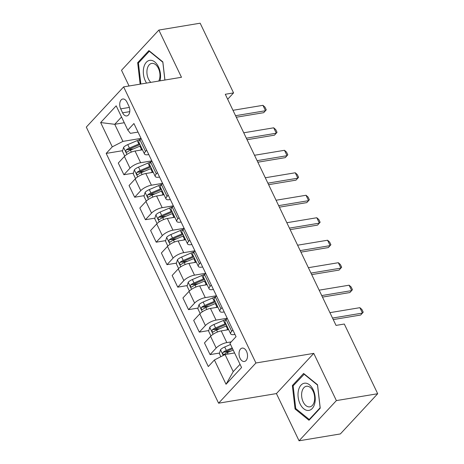 <?xml version="1.0" encoding="UTF-8"?>
<svg xmlns="http://www.w3.org/2000/svg" width="464" height="464" viewBox="0 0 464 464"><rect width="100%" height="100%" fill="white"/><g stroke="black" fill="none" stroke-linecap="round" stroke-linejoin="round"><path stroke-width="0.7" d="M246.506 351.318A6.78 4.153 -99.4 0 0 242.162 348.104A6.78 4.153 -99.4 0 0 240.045 358.272A6.78 4.153 -99.4 0 0 244.389 361.485A6.78 4.153 -99.4 0 0 246.506 351.318M299.054 440.8L336.383 400.594L313.757 353.377L276.428 393.582L299.054 440.8L340.367 433.933L377.696 393.727L344.3 324.029L336.035 325.403L225.295 94.273L233.56 92.899L200.164 23.2L158.85 30.067L121.522 70.273L129.056 85.991M276.428 393.582L218.59 403.193L86.304 127.095L123.633 86.89L255.919 362.987L218.59 403.193M120.704 108.866L122.6 112.822A6.571 4.025 -99.4 0 0 126.805 115.93A6.571 4.025 -99.4 0 0 128.853 106.082L126.956 102.126A6.571 4.025 -99.4 0 0 122.751 99.012A6.571 4.025 -99.4 0 0 120.704 108.866L129.375 107.422M121.539 116.986L114.741 124.306L122.931 141.392L112.282 146.839L106.181 153.41L208.301 366.554L214.403 359.983L225.052 354.537L233.235 371.623L240.033 364.304M112.282 146.839L100.647 122.554L116.186 105.821L127.82 130.106L130.396 133.354L138.023 132.083M214.403 359.983L226.038 384.262L241.576 367.529L229.941 343.25L236.048 336.673L133.922 123.528L127.82 130.106M336.383 400.594L377.696 393.727M313.757 353.377L255.919 362.987M123.633 86.89L181.476 77.279L158.85 30.067M227.679 99.238L233.56 92.899M124.282 122.722L114.741 124.306L100.647 122.554M232.876 330.049L231.71 331.302A8.48 2.865 154.4 0 0 230.678 333.865A8.48 2.865 154.4 0 0 234.285 334.55L234.975 334.434M222.099 307.568L220.939 308.821A8.48 2.865 154.4 0 0 219.907 311.385A8.48 2.865 154.4 0 0 223.515 312.069L224.199 311.953M211.329 285.082L210.169 286.334A8.48 2.865 154.4 0 0 209.131 288.898A8.48 2.865 154.4 0 0 212.744 289.582L213.428 289.466M200.558 262.601L199.392 263.854A8.48 2.865 154.4 0 0 198.36 266.417A8.48 2.865 154.4 0 0 201.968 267.102L202.658 266.986M189.782 240.114L188.622 241.367A8.48 2.865 154.4 0 0 187.589 243.931A8.48 2.865 154.4 0 0 191.197 244.615L191.887 244.499M179.011 217.633L177.851 218.886A8.48 2.865 154.4 0 0 176.813 221.45A8.48 2.865 154.4 0 0 180.426 222.134L181.111 222.018M168.241 195.153L167.081 196.4A8.48 2.865 154.4 0 0 166.042 198.963A8.48 2.865 154.4 0 0 169.65 199.648L170.34 199.537M157.464 172.666L156.304 173.919A8.48 2.865 154.4 0 0 155.272 176.482A8.48 2.865 154.4 0 0 158.879 177.167L159.57 177.051M146.694 150.185L145.534 151.432A8.48 2.865 154.4 0 0 144.501 153.996A8.48 2.865 154.4 0 0 148.109 154.68L148.793 154.57M141.039 138.382L122.931 141.392M142.483 149.797L135.041 151.032A8.48 2.865 154.4 0 0 124.393 156.478L118.291 163.05L123.894 174.742L133.383 173.165M151.815 160.869L140.644 162.725A8.48 2.865 154.4 0 0 129.995 168.165L123.894 174.742M153.259 172.277L145.812 173.513A8.48 2.865 154.4 0 0 135.169 178.959L129.062 185.536L134.664 197.223L144.159 195.646M162.586 183.35L151.415 185.206A8.48 2.865 154.4 0 0 140.766 190.652L134.664 197.223M164.03 194.764L156.583 195.999A8.48 2.865 154.4 0 0 145.94 201.446L139.838 208.017L145.435 219.71L154.93 218.132M173.356 205.836L162.185 207.692A8.48 2.865 154.4 0 0 151.542 213.133L145.435 219.71M174.8 217.245L167.359 218.48A8.48 2.865 154.4 0 0 156.71 223.926L150.609 230.504L156.211 242.191L165.7 240.613M184.133 228.317L172.962 230.173A8.48 2.865 154.4 0 0 162.313 235.619L156.211 242.191M185.577 239.731L178.13 240.967A8.48 2.865 154.4 0 0 167.487 246.413L161.379 252.984L166.982 264.677L176.477 263.1M194.903 250.804L183.732 252.66A8.48 2.865 154.4 0 0 173.084 258.1L166.982 264.677M196.347 262.212L188.9 263.448A8.48 2.865 154.4 0 0 178.257 268.894L172.15 275.471L177.753 287.158L187.247 285.58M205.674 273.284L194.503 275.14A8.48 2.865 154.4 0 0 183.86 280.587L177.753 287.158M207.118 284.699L199.677 285.934A8.48 2.865 154.4 0 0 189.028 291.38L182.926 297.952L188.529 309.645L198.018 308.067M216.45 295.771L205.274 297.627A8.48 2.865 154.4 0 0 194.631 303.067L188.529 309.645M217.889 307.18L210.447 308.415A8.48 2.865 154.4 0 0 199.798 313.861L193.697 320.438L199.3 332.125L208.794 330.548M227.221 318.252L216.05 320.108A8.48 2.865 154.4 0 0 205.401 325.554L199.3 332.125M228.665 329.66L221.218 330.902A8.48 2.865 154.4 0 0 210.575 336.348L204.467 342.919L210.07 354.612L219.565 353.034M231.229 341.858L226.821 342.594A8.48 2.865 154.4 0 0 216.178 348.035L210.07 354.612M234.593 352.953L225.052 354.537M141.091 138.492L139.931 139.739A8.48 2.865 154.4 0 0 138.898 142.309L144.501 153.996M106.181 153.41L122.612 150.684M128.244 149.744L133.574 148.863M225.191 352.101L230.521 351.213M214.42 329.614L219.75 328.727M203.65 307.133L208.98 306.246M192.879 284.647L198.203 283.759M182.103 262.166L187.433 261.278M171.332 239.679L176.662 238.792M160.561 217.198L165.892 216.311M149.785 194.712L155.115 193.83M139.014 172.231L144.345 171.344M151.867 160.973L150.701 162.226A8.48 2.865 154.4 0 0 149.669 164.79L155.272 176.482M162.638 183.46L161.478 184.707A8.48 2.865 154.4 0 0 160.44 187.276L166.042 198.963M173.408 205.941L172.248 207.193A8.48 2.865 154.4 0 0 171.216 209.757L176.813 221.45M184.185 228.427L183.019 229.674A8.48 2.865 154.4 0 0 181.987 232.244L187.589 243.931M194.955 250.908L193.795 252.161A8.48 2.865 154.4 0 0 192.757 254.724L198.36 266.417M205.726 273.395L204.566 274.642A8.48 2.865 154.4 0 0 203.534 277.205L209.131 288.898M216.497 295.875L215.337 297.128A8.48 2.865 154.4 0 0 214.304 299.692L219.907 311.385M227.273 318.362L226.113 319.609A8.48 2.865 154.4 0 0 225.075 322.173L230.678 333.865M226.038 384.262L233.235 371.623M164.935 80.028L162.847 61.892L148.909 50.588L137.669 62.698L140.14 84.146M320.235 408.169L317.538 384.755L303.601 373.45L292.361 385.561L295.058 408.975L308.995 420.274L320.235 408.169M138.898 62.495L137.669 62.698M296.061 408.807L295.058 408.975M293.59 385.358L292.361 385.561M232.98 110.304L262.937 105.328L264.973 107.132L266.266 109.835L263.703 112.677L236.298 117.235M262.937 105.328L265.524 110.722L235.567 115.698M140.099 150.191L141.52 149.582A16.211 5.481 -25.6 0 1 142.239 149.286M124.752 156.113L122.438 151.281L123.598 147.308A5.614 1.897 -25.6 0 1 127.757 144.623L137.216 140.592A16.211 5.481 -25.6 0 1 140.221 139.432M139.571 143.707A16.211 5.481 154.4 0 0 138.852 144.008L129.392 148.045A5.614 1.897 154.4 0 0 126.191 149.878C125.489 151.479 125.837 152.198 127.229 152.035A5.614 1.897 -25.6 0 1 130.43 150.203L139.884 146.166A16.211 5.481 -25.6 0 1 140.604 145.87M126.191 149.878L128.569 149.483A2.859 0.969 -25.6 0 1 129.473 149.031L138.933 144.994A13.456 4.553 -25.6 0 1 139.977 144.565M126.805 152.227L127.229 152.035M243.751 132.791L273.708 127.809L275.749 129.618L277.037 132.315L274.479 135.163L247.068 139.716M273.708 127.809L276.295 133.209L246.338 138.185M254.521 155.272L284.478 150.295L286.52 152.099L287.813 154.802L285.25 157.644L257.845 162.203M284.478 150.295L287.065 155.689L257.108 160.666M265.298 177.758L295.255 172.776L297.291 174.586L298.584 177.283L296.02 180.131L268.615 184.684M295.255 172.776L297.836 178.176L267.885 183.152M150.875 172.672L152.296 172.069A16.211 5.481 -25.6 0 1 153.016 171.767M135.529 178.594L133.209 173.762L134.369 169.789A5.614 1.897 -25.6 0 1 138.527 167.11L147.987 163.073A16.211 5.481 -25.6 0 1 150.991 161.919M150.342 166.193A16.211 5.481 154.4 0 0 149.623 166.489L140.169 170.526A5.614 1.897 154.4 0 0 136.967 172.359C136.259 173.959 136.607 174.679 137.999 174.516A5.614 1.897 -25.6 0 1 141.201 172.683L150.655 168.652A16.211 5.481 -25.6 0 1 151.374 168.351M136.967 172.359L139.345 171.964A2.859 0.969 -25.6 0 1 140.25 171.512L149.704 167.475A13.456 4.553 -25.6 0 1 150.754 167.052M137.582 174.713L137.999 174.516M161.646 195.158L163.067 194.549A16.211 5.481 -25.6 0 1 163.786 194.254M146.299 201.08L143.985 196.249L145.139 192.276A5.614 1.897 -25.6 0 1 149.304 189.59L158.758 185.559A16.211 5.481 -25.6 0 1 161.762 184.399M161.112 188.674A16.211 5.481 154.4 0 0 160.393 188.976L150.939 193.012A5.614 1.897 154.4 0 0 147.738 194.845C147.036 196.446 147.378 197.165 148.77 197.003A5.614 1.897 -25.6 0 1 151.972 195.17L161.431 191.133A16.211 5.481 -25.6 0 1 162.151 190.837M147.738 194.845L150.116 194.451A2.859 0.969 -25.6 0 1 151.02 193.998L160.48 189.962A13.456 4.553 -25.6 0 1 161.524 189.532M148.352 197.194L148.77 197.003M172.417 217.639L173.838 217.036A16.211 5.481 -25.6 0 1 174.557 216.734M157.07 223.561L154.756 218.73L155.91 214.757A5.614 1.897 -25.6 0 1 160.074 212.077L169.528 208.04A16.211 5.481 -25.6 0 1 172.538 206.886M171.883 211.161A16.211 5.481 154.4 0 0 171.17 211.456L161.71 215.493A5.614 1.897 154.4 0 0 158.508 217.326C157.806 218.927 158.149 219.646 159.546 219.484A5.614 1.897 -25.6 0 1 162.748 217.651L172.202 213.62A16.211 5.481 -25.6 0 1 172.921 213.318M158.508 217.326L160.886 216.932A2.859 0.969 -25.6 0 1 161.791 216.479L171.251 212.442A13.456 4.553 -25.6 0 1 172.295 212.013M159.123 219.681L159.546 219.484M276.068 200.239L306.025 195.263L308.061 197.067L309.355 199.769L306.797 202.611L279.386 207.17M306.025 195.263L308.612 200.657L278.655 205.633M183.193 240.126L184.614 239.517A16.211 5.481 -25.6 0 1 185.327 239.221M167.84 246.048L165.526 241.216L166.686 237.243A5.614 1.897 -25.6 0 1 170.845 234.558L180.305 230.527A16.211 5.481 -25.6 0 1 183.309 229.367M182.659 233.641A16.211 5.481 154.4 0 0 181.94 233.943L172.486 237.98A5.614 1.897 154.4 0 0 169.285 239.813C168.577 241.413 168.925 242.133 170.317 241.97A5.614 1.897 -25.6 0 1 173.519 240.137L182.973 236.101A16.211 5.481 -25.6 0 1 183.692 235.799M169.285 239.813L171.663 239.412A2.859 0.969 -25.6 0 1 172.567 238.96L182.021 234.929A13.456 4.553 -25.6 0 1 183.071 234.5M169.899 242.162L170.317 241.97M159.987 80.852A13.775 8.439 -99.4 0 0 160.068 80.539A13.775 8.439 -99.4 0 0 154.814 61.985A13.775 8.439 -99.4 0 0 143.805 67.35A13.775 8.439 -99.4 0 0 146.549 83.085M158.723 81.061A10.428 6.386 -99.4 0 0 159.599 78.689A10.428 6.386 -99.4 0 0 158.23 67.993A10.428 6.386 -99.4 0 0 151.734 63.406A10.428 6.386 -99.4 0 0 147.285 68.701A10.428 6.386 -99.4 0 0 150.829 82.372M140.853 84.03L138.434 62.994L149.327 51.26L162.829 62.211L164.882 80.034M149.669 51.202L149.327 51.26M300.069 403.871A13.775 8.439 -99.4 0 0 312.231 408.5A13.775 8.439 -99.4 0 0 313.188 389.748A13.775 8.439 -99.4 0 0 301.026 385.12A13.775 8.439 -99.4 0 0 300.069 403.871M303.166 401.905A10.428 6.386 -99.4 0 0 309.842 406.847A10.428 6.386 -99.4 0 0 313.101 391.21A10.428 6.386 -99.4 0 0 306.426 386.268A10.428 6.386 -99.4 0 0 303.166 401.905M304.019 374.123L317.521 385.079L320.131 407.763L309.239 419.491L295.736 408.54L293.126 385.857L304.361 374.071M309.807 419.398L309.239 419.491M286.839 222.72L316.796 217.744L318.838 219.553L320.131 222.25L317.567 225.098L290.162 229.651M316.796 217.744L319.383 223.143L289.426 228.12M297.615 245.207L327.572 240.23L329.608 242.034L330.902 244.737L328.338 247.579L300.933 252.132M327.572 240.23L330.153 245.624L300.196 250.601M308.386 267.687L338.343 262.711L340.379 264.521L341.672 267.218L339.114 270.065L311.704 274.618M338.343 262.711L340.93 268.111L310.973 273.087M193.964 262.607L195.385 262.003A16.211 5.481 -25.6 0 1 196.104 261.702M178.617 268.528L176.303 263.697L177.457 259.724A5.614 1.897 -25.6 0 1 181.621 257.044L191.075 253.008A16.211 5.481 -25.6 0 1 194.08 251.853M193.43 256.128A16.211 5.481 154.4 0 0 192.711 256.424L183.257 260.461A5.614 1.897 154.4 0 0 180.055 262.293C179.353 263.894 179.696 264.613 181.088 264.451A5.614 1.897 -25.6 0 1 184.289 262.618L193.749 258.587A16.211 5.481 -25.6 0 1 194.462 258.286M180.055 262.293L182.433 261.899A2.859 0.969 -25.6 0 1 183.338 261.447L192.792 257.41A13.456 4.553 -25.6 0 1 193.842 256.981M180.67 264.648L181.088 264.451M204.734 285.093L206.155 284.484A16.211 5.481 -25.6 0 1 206.874 284.188M189.387 291.015L187.073 286.184L188.227 282.211A5.614 1.897 -25.6 0 1 192.392 279.525L201.846 275.494A16.211 5.481 -25.6 0 1 204.85 274.334M204.201 278.609A16.211 5.481 154.4 0 0 203.487 278.91L194.027 282.947A5.614 1.897 154.4 0 0 190.826 284.78C190.124 286.381 190.466 287.1 191.864 286.938A5.614 1.897 -25.6 0 1 195.06 285.105L204.52 281.068A16.211 5.481 -25.6 0 1 205.239 280.766M190.826 284.78L193.204 284.38A2.859 0.969 -25.6 0 1 194.109 283.927L203.568 279.896A13.456 4.553 -25.6 0 1 204.612 279.467M191.441 287.129L191.864 286.938M215.511 307.574L216.932 306.971A16.211 5.481 -25.6 0 1 217.645 306.669M200.158 313.496L197.844 308.664L199.004 304.691A5.614 1.897 -25.6 0 1 203.162 302.012L212.622 297.975A16.211 5.481 -25.6 0 1 215.627 296.815M214.977 301.095A16.211 5.481 154.4 0 0 214.258 301.391L204.798 305.428A5.614 1.897 154.4 0 0 201.602 307.261C200.895 308.862 201.243 309.581 202.635 309.418A5.614 1.897 -25.6 0 1 205.836 307.586L215.29 303.555A16.211 5.481 -25.6 0 1 216.009 303.253M201.602 307.261L203.98 306.866A2.859 0.969 -25.6 0 1 204.885 306.414L214.339 302.377A13.456 4.553 -25.6 0 1 215.383 301.948M202.211 309.616L202.635 309.418M319.157 290.174L349.114 285.198L351.155 287.001L352.443 289.698L349.885 292.546L322.48 297.099M349.114 285.198L351.7 290.592L321.743 295.568M226.281 330.061L227.702 329.452A16.211 5.481 -25.6 0 1 228.421 329.156M210.934 335.977L208.62 331.145L209.774 327.178A5.614 1.897 -25.6 0 1 213.933 324.493L223.393 320.462A16.211 5.481 -25.6 0 1 226.397 319.302M225.748 323.576A16.211 5.481 154.4 0 0 225.028 323.878L215.574 327.909A5.614 1.897 154.4 0 0 212.373 329.747C211.671 331.348 212.013 332.067 213.405 331.905A5.614 1.897 -25.6 0 1 216.607 330.072L226.067 326.035A16.211 5.481 -25.6 0 1 226.78 325.734M212.373 329.747L214.751 329.347A2.859 0.969 -25.6 0 1 215.656 328.895L225.11 324.864A13.456 4.553 -25.6 0 1 226.159 324.435M212.988 332.096L213.405 331.905M329.933 312.655L359.89 307.678L361.926 309.488L363.219 312.185L360.656 315.033L333.251 319.586M359.89 307.678L362.471 313.078L332.514 318.055M220.852 356.683L219.391 353.632L220.545 349.659A5.614 1.897 -25.6 0 1 224.709 346.979L230.538 344.491M232.174 347.907L226.345 350.395A5.614 1.897 154.4 0 0 223.143 352.228C222.442 353.829 222.784 354.548 224.176 354.386A5.614 1.897 -25.6 0 1 227.377 352.553L233.206 350.065M223.143 352.228L225.521 351.834A2.859 0.969 -25.6 0 1 226.426 351.381L232.58 348.754M223.758 354.583L224.176 354.386M140.644 162.725L135.041 151.032M151.415 185.206L145.812 173.513M162.185 207.692L156.583 195.999M172.962 230.173L167.359 218.48M183.732 252.66L178.13 240.967M194.503 275.14L188.9 263.448M205.274 297.627L199.677 285.934M216.05 320.108L210.447 308.415M226.821 342.594L221.218 330.902M129.995 168.165L124.393 156.478M145.534 151.432L139.931 139.739M156.304 173.919L150.701 162.226M140.766 190.652L135.169 178.959M167.081 196.4L161.478 184.707M151.542 213.133L145.94 201.446M177.851 218.886L172.248 207.193M162.313 235.619L156.71 223.926M188.622 241.367L183.019 229.674M173.084 258.1L167.487 246.413M199.392 263.854L193.795 252.161M183.86 280.587L178.257 268.894M210.169 286.334L204.566 274.642M194.631 303.067L189.028 291.38M220.939 308.821L215.337 297.128M205.401 325.554L199.798 313.861M231.71 331.302L226.113 319.609M216.178 348.035L210.575 336.348M129.775 111.627L122.6 112.822M123.563 147.407L126.916 154.402M139.884 146.166L141.52 149.582M137.216 140.592L138.852 144.008M130.43 150.203L131.341 152.105M127.757 144.623L129.392 148.045M134.34 169.888L137.692 176.888M150.655 168.652L152.296 172.069M147.987 163.073L149.623 166.489M141.201 172.683L142.112 174.586M138.527 167.11L140.169 170.526M145.11 192.374L148.463 199.369M161.431 191.133L163.067 194.549M158.758 185.559L160.393 188.976M151.972 195.17L152.882 197.072M149.304 189.59L150.939 193.012M155.881 214.855L159.233 221.856M172.202 213.62L173.838 217.036M169.528 208.04L171.17 211.456M162.748 217.651L163.659 219.553M160.074 212.077L161.71 215.493M166.657 237.342L170.01 244.337M182.973 236.101L184.614 239.517M180.305 230.527L181.94 233.943M173.519 240.137L174.429 242.04M170.845 234.558L172.486 237.98M177.428 259.823L180.78 266.823M193.749 258.587L195.385 262.003M191.075 253.008L192.711 256.424M184.289 262.618L185.2 264.521M181.621 257.044L183.257 260.461M188.198 282.309L191.551 289.304M204.52 281.068L206.155 284.484M201.846 275.494L203.487 278.91M195.06 285.105L195.976 287.007M192.392 279.525L194.027 282.947M198.975 304.79L202.321 311.791M215.29 303.555L216.932 306.971M212.622 297.975L214.258 301.391M205.836 307.586L206.747 309.488M203.162 302.012L204.798 305.428M209.745 327.277L213.098 334.271M226.067 326.035L227.702 329.452M223.393 320.462L225.028 323.878M216.607 330.072L217.517 331.975M213.933 324.493L215.574 327.909M220.516 349.757L223.248 355.459M227.377 352.553L228.085 354.032M224.709 346.979L226.345 350.395"/></g></svg>

